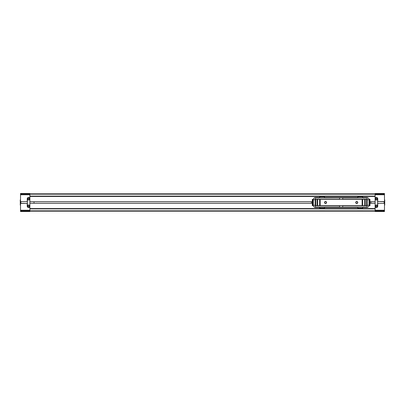 <?xml version="1.0" encoding="UTF-8"?>
<svg xmlns="http://www.w3.org/2000/svg" width="405" height="405" viewBox="0 0 405 405"><rect width="100%" height="100%" fill="white"/><g stroke="black" fill="none" stroke-linecap="round" stroke-linejoin="round"><path stroke-width="0.61" d="M312.311 203.295L29.879 203.295L29.879 211.511L20.523 211.511L20.523 210.909L29.879 210.909M29.879 194.091L20.523 194.091L20.523 193.489L29.879 193.489L29.879 201.705L312.311 201.705M375.121 210.909L384.477 210.909L384.477 211.511L375.121 211.511L375.121 203.295L369.988 203.295M375.121 197.508L375.121 194.764L384.477 194.764L384.477 201.584L377.754 201.584L377.754 198.723A1.215 1.215 0 0 0 376.539 197.508L375.121 197.508L375.121 201.705L369.988 201.705M29.879 211.167L375.121 211.167M375.121 193.833L29.879 193.833M28.634 200.075A1.129 1.129 0 0 1 27.505 198.946A1.129 1.129 0 0 1 28.634 197.822A1.129 1.129 0 0 1 29.762 198.946A1.129 1.129 0 0 1 28.634 200.075M28.634 207.178A1.129 1.129 0 0 1 27.505 206.054A1.129 1.129 0 0 1 28.634 204.925A1.129 1.129 0 0 1 29.762 206.054A1.129 1.129 0 0 1 28.634 207.178M29.879 197.994L29.879 207.006A0.344 0.344 0 0 1 29.535 207.355L28.598 207.355A1.215 1.215 0 0 1 27.388 206.14L27.388 198.86A1.215 1.215 0 0 1 28.598 197.645L29.535 197.645A0.344 0.344 0 0 1 29.879 197.994M29.879 197.508L28.461 197.508A1.215 1.215 0 0 0 27.246 198.723L27.246 201.584L20.523 201.584L20.523 194.764L29.879 194.764M20.523 194.091L20.523 194.764M29.879 210.235L20.523 210.235L20.523 210.909M20.523 210.235L20.523 203.416L27.246 203.416L27.246 206.277A1.215 1.215 0 0 0 28.461 207.492L29.879 207.492M34.04 203.295L34.04 201.705M20.523 201.584L27.246 201.584M20.523 201.72L20.523 203.416M27.246 203.416L20.523 203.28M20.868 201.72L20.868 203.28M29.752 199.088L27.515 199.088M27.515 198.809L29.752 198.809M29.752 206.191L27.515 206.191M27.515 205.912L29.752 205.912M376.367 204.925A1.129 1.129 0 0 1 377.495 206.054A1.129 1.129 0 0 1 376.367 207.178A1.129 1.129 0 0 1 375.238 206.054A1.129 1.129 0 0 1 376.367 204.925M376.367 197.822A1.129 1.129 0 0 1 377.495 198.946A1.129 1.129 0 0 1 376.367 200.075A1.129 1.129 0 0 1 375.238 198.946A1.129 1.129 0 0 1 376.367 197.822M375.121 207.006L375.121 197.994A0.344 0.344 0 0 1 375.465 197.645L376.402 197.645A1.215 1.215 0 0 1 377.612 198.86L377.612 206.14A1.215 1.215 0 0 1 376.402 207.355L375.465 207.355A0.344 0.344 0 0 1 375.121 207.006M375.121 194.764L375.121 193.489L384.477 193.489L384.477 194.091L375.121 194.091M375.121 207.492L376.539 207.492A1.215 1.215 0 0 0 377.754 206.277L377.754 203.416L384.477 203.416L384.477 210.235L375.121 210.235M384.477 210.909L384.477 210.235M384.477 194.764L384.477 194.091M384.477 203.416L377.754 203.416M384.477 203.28L384.477 201.584M377.754 201.584L384.477 201.72M384.132 203.28L384.132 201.72M375.248 205.912L377.485 205.912M377.485 206.191L375.248 206.191M375.248 198.809L377.485 198.809M377.485 199.088L375.248 199.088M384.75 199.928L384.72 205.102L384.75 199.928M20.25 199.928L20.28 205.102L20.25 199.928M370.96 203.295L370.96 201.705M311.339 201.705L311.339 203.295M342.711 197.888L367.148 197.888L367.148 199.321L315.151 199.321L315.151 197.888L339.587 197.787L342.711 197.787L342.711 199.321M339.587 205.679L367.148 205.679L367.148 207.112L342.711 207.213L339.587 207.213L339.587 205.679L315.151 205.679L315.151 207.213L339.587 207.213M339.587 197.787L315.151 197.888M339.587 199.321L339.587 197.888M367.148 197.888L342.711 197.787M342.711 207.213L367.148 207.112M342.711 205.679L342.711 207.112M315.449 199.321L318.619 199.366M363.68 199.366L366.854 199.366A0.324 0.324 0 0 1 366.94 199.381M319.656 207.481L315.449 207.481A2.172 2.172 0 0 1 313.278 205.31L313.278 199.69A2.172 2.172 0 0 1 315.449 197.519L319.656 197.519M324.511 197.519L357.787 197.519M362.642 197.519L366.854 197.519A2.172 2.172 0 0 1 369.021 199.69L369.021 205.31A2.172 2.172 0 0 1 366.854 207.481L362.642 207.481M315.151 199.559A0.324 0.324 0 0 0 315.125 199.69L315.125 205.31A0.324 0.324 0 0 0 315.151 205.441M367.148 199.559A0.324 0.324 0 0 1 367.178 199.69L367.178 205.31A0.324 0.324 0 0 1 367.148 205.441M315.358 205.619A0.324 0.324 0 0 0 315.449 205.634L318.619 205.634M324.511 207.481L357.787 207.481M363.68 205.634L366.854 205.634M356.749 201.462A1.038 1.038 0 0 0 355.706 202.5A1.038 1.038 0 0 0 356.749 203.538A1.038 1.038 0 0 0 357.787 202.5A1.038 1.038 0 0 0 356.749 201.462M356.749 201.649A0.85 0.85 0 0 0 355.894 202.5A0.85 0.85 0 0 0 356.749 203.35A0.85 0.85 0 0 0 357.6 202.5A0.85 0.85 0 0 0 356.749 201.649M325.549 201.462A1.038 1.038 0 0 0 324.511 202.5A1.038 1.038 0 0 0 325.549 203.538A1.038 1.038 0 0 0 326.592 202.5A1.038 1.038 0 0 0 325.549 201.462M325.549 201.649A0.85 0.85 0 0 0 324.699 202.5A0.85 0.85 0 0 0 325.549 203.35A0.85 0.85 0 0 0 326.405 202.5A0.85 0.85 0 0 0 325.549 201.649M315.125 204.682L315.125 200.318M313.298 205.619L313.298 199.381M367.178 204.682L367.178 200.318M369.001 199.381L369.001 205.619M313.247 205.619L312.311 205.619L312.311 199.381L313.247 199.381M312.863 205.619L312.863 199.381M369.051 199.381L369.988 199.381L369.988 205.619L369.051 205.619M369.436 199.381L369.436 205.619M312.614 205.619L312.614 199.381M315.151 199.381L315.151 205.619L367.148 205.619L367.148 199.381L315.151 199.381M369.689 199.381L369.689 205.619M312.326 205.619L312.326 199.381M315.672 199.381L315.672 205.619M317.059 199.381L317.059 205.619M317.581 199.381L317.581 205.619M319.656 199.381L319.656 205.619M320.178 199.381L320.178 205.619M362.121 199.381L362.121 205.619M362.642 199.381L362.642 205.619M364.718 199.381L364.718 205.619M365.239 199.381L365.239 205.619M366.626 199.381L366.626 205.619M369.973 199.381L369.973 205.619M324.511 196.952L319.656 196.952A0.694 0.694 0 0 1 320.35 196.263L323.818 196.263A0.694 0.694 0 0 1 324.511 196.952L324.511 197.787M319.656 196.952L319.656 197.787M362.642 196.952L357.787 196.952A0.694 0.694 0 0 1 358.481 196.263L361.949 196.263A0.694 0.694 0 0 1 362.642 196.952L362.642 197.787M357.787 196.952L357.787 197.787M319.656 207.213L319.656 208.048A0.694 0.694 0 0 0 320.35 208.737L323.818 208.737A0.694 0.694 0 0 0 324.511 208.048L324.511 207.213M357.787 207.213L357.787 208.048A0.694 0.694 0 0 0 358.481 208.737L361.949 208.737A0.694 0.694 0 0 0 362.642 208.048L362.642 207.213M375.121 210.818L29.879 210.818M29.879 208.899L375.121 208.899M375.121 208.555L362.419 208.555M358.01 208.555L324.289 208.555M319.879 208.555L29.879 208.555M29.879 196.445L319.879 196.445M324.289 196.445L358.01 196.445M362.419 196.445L375.121 196.445M375.121 196.101L29.879 196.101M29.879 194.182L375.121 194.182M339.587 199.214L315.151 199.214M367.148 199.214L342.711 199.214M315.151 205.786L339.587 205.786M342.711 205.786L367.148 205.786M339.587 207.112L315.151 207.112M315.449 197.519L315.449 197.787M366.854 197.787L366.854 197.519M367.178 199.69L369.021 199.69M313.278 199.69L315.125 199.69M313.278 205.31L315.125 205.31M367.178 205.31L369.021 205.31M366.854 207.213L366.854 207.481M315.449 207.481L315.449 207.213M319.656 208.048L324.511 208.048M357.787 208.048L362.642 208.048"/></g></svg>
